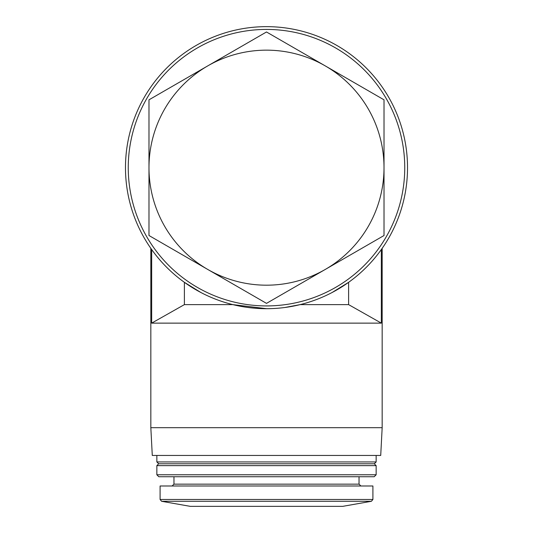 <?xml version="1.0" encoding="UTF-8"?>
<svg xmlns="http://www.w3.org/2000/svg" width="533" height="533" viewBox="0 0 533 533"><rect width="100%" height="100%" fill="white"/><g stroke="black" fill="none" stroke-linecap="round" stroke-linejoin="round"><path stroke-width="0.8" d="M266.5 26.65A141.025 141.025 0 0 1 388.63 238.184A141.025 141.025 0 0 1 144.37 238.184A141.025 141.025 0 0 1 266.5 26.65M200.881 292.497L184.385 282.323L184.385 304.623L232.861 304.623L266.587 308.694M332.039 292.544L348.615 282.323L348.615 304.623L300.139 304.623L284.842 307.501M381.335 249.531C382.447 247.972 382.447 247.972 381.335 249.531C382.447 247.972 382.447 247.972 381.335 249.531L381.335 323.131L151.665 323.131L184.385 304.623M151.665 249.531C150.553 247.972 150.553 247.972 151.665 249.531C150.553 247.972 150.553 247.972 151.665 249.531L151.665 323.131M348.615 304.623L381.335 323.131M266.5 29.428A138.247 138.247 0 0 1 386.225 236.799A138.247 138.247 0 0 1 146.775 236.799A138.247 138.247 0 0 1 266.5 29.428M148.98 167.675L148.98 235.519L266.5 303.37L384.02 235.519L384.02 99.824L266.5 31.973L148.98 99.824L148.98 167.675A117.52 117.52 0 0 1 325.257 65.899A117.52 117.52 0 0 1 325.257 269.445A117.52 117.52 0 0 1 148.98 167.675M382.168 248.365L382.168 427.693L150.832 427.693L150.832 248.365M382.168 427.693L380.715 455.455L152.285 455.455L150.832 427.693M376.151 455.455L376.151 461.931L156.849 461.931L156.849 455.455M376.151 461.931L374.306 463.783L158.694 463.783L156.849 461.931M376.151 465.635L156.849 465.635L156.849 474.776L376.151 474.776L376.151 465.635L374.306 463.783M376.151 474.776L374.193 476.742L158.807 476.742L156.849 474.776M372.913 499.474L372.913 485.989L160.087 485.989L160.087 499.474L161.612 501.293L371.388 501.293L372.913 499.474L160.087 499.474M371.388 501.293L342.726 506.35L190.274 506.35L161.612 501.293M359.035 476.742L359.035 484.144L173.965 484.144L172.112 485.989M158.694 463.783L156.849 465.635M173.965 476.742L173.965 484.144M359.035 484.144L360.888 485.989"/></g></svg>
